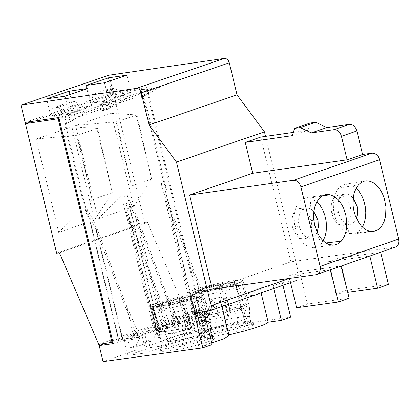 <?xml version="1.0" encoding="UTF-8"?>
<svg xmlns="http://www.w3.org/2000/svg" width="420" height="420" viewBox="0 0 420 420"><rect width="100%" height="100%" fill="white"/><g stroke="black" fill="none" stroke-linecap="round" stroke-linejoin="round"><path stroke-width="0.32" stroke-dasharray="2.1 1.58" d="M293.365 132.389L307.855 130.305L310.012 123.065M395.635 247.07L290.84 261.839L260.71 137.072M292.404 135.623L307.855 130.305M369.836 256.064L380.63 252.215L338.961 258.053L328.146 261.817L369.815 255.985L341.371 265.986M299.67 271.74L341.35 265.907L330.508 269.687L288.829 275.515L299.67 271.74L307.456 303.98L296.615 307.771M212.2 289.202L290.84 261.839M208.551 311.178L297.008 280.397L298.268 279.52L298.93 278.376L299.05 275.058L265.561 136.374M317.153 232.234L314.927 235.846L311.808 237.857L309.881 238.135L307.844 237.788L304.736 236.009L301.991 232.869L299.507 227.509L298.552 222.668L298.72 217.161L300.279 212.289L302.915 209.055L306.002 207.732L310.926 208.929L310.159 198.014L322.067 196.025M323.101 240.812L320.203 244.493L316.129 247.002L312.375 247.564L307.377 246.215L304.048 243.968L299.628 238.844L296.394 232.412L294.457 225.194L294 216.353L294.913 210.541L296.819 205.459L299.502 201.558L302.663 199.043L306.028 197.862L310.159 198.014L316.858 201.731M325.815 242.981L321.153 243.516L316.769 233.111M362.402 227.12L359.032 231.242L356.984 232.649L354.779 233.536L353.257 233.835L349.624 233.62L345.571 231.914L341.607 228.59L338.147 223.86L335.538 218.222L333.596 210.184L333.286 203.753L334.1 197.536L335.974 192.192L337.68 189.341L339.449 187.315L343.214 184.853L347.713 184.154L351.687 185.162L356.16 188.15M394.832 247.265L380.651 252.294M388.427 284.45L346.742 290.252L338.961 258.053M346.742 290.252L335.927 294.031L328.146 261.817M335.927 294.031L347.75 292.388M296.473 280.529L282.287 282.508L282.959 285.296M105.289 343.434L187.178 314.9L191.037 330.918L290.64 317.1M187.178 314.9L201.243 312.942L146.895 87.523L113.227 92.411L109.074 75.196M211.601 309.519L213.549 308.763L214.757 307.115L214.883 304.878L213.418 304.915L215.959 303.912L220.647 300.794L220.159 300.347L253.37 291.611L254.2 291.181L252.735 291.218L259.812 287.579L273.021 285.737L282.287 282.508M214.883 304.878L190.454 311.745L203.668 309.907L194.355 313.152M220.159 300.347L228.512 334.976L229 335.428M212.62 340.184L214.373 338.735L211.218 338.2L203.852 338.951L193.321 340.798L173.371 345.618L166.871 347.66L160.75 350.868L162.734 351.404L167.627 351.12L183.041 348.548L201.626 344.017L212.62 340.184M212.021 337.712L213.775 336.257L210.903 335.722L201.542 336.735L191.289 338.62L176.096 342.221L166.273 345.188L160.377 347.912L160.156 348.395L162.136 348.931L167.029 348.642L182.443 346.075L201.028 341.544L212.021 337.712M210.126 336.693L211.528 335.465L208.908 334.961L200.403 335.869L191.105 337.565L177.166 340.835L167.48 343.744L162.01 346.269L161.805 346.715L163.648 347.214L168.178 346.946L182.474 344.563L199.705 340.363L210.126 336.693M208.934 331.742L210.336 330.514L207.475 330.02L200.781 330.692L191.237 332.351L172.877 336.745L166.288 338.798L160.613 341.764L162.64 342.269L167.244 341.969L181.524 339.56L198.581 335.391L208.934 331.742M190.307 323.783L189.436 330.041L188.69 330.194L185.504 324.776L169.318 328.808L162.818 330.85L156.697 334.047L157.637 334.493L161.233 340.174L159.343 334.582L168.934 333.559L179.083 331.695L193.515 328.304L202.577 325.652L204.561 331.385L205.679 324.571L208.561 323.358L210.326 321.972L209.118 321.426L204.603 321.552L190.307 323.783L183.635 296.1L181.398 296.693L187.147 319.967L187.162 320.596L186.417 320.749M202.577 325.652L195.893 297.938L196.245 297.617L201.847 320.964L202.015 321.547L202.493 321.379L196.723 297.449L201.878 295.649L203.637 294.21L201.632 293.68L197.925 293.864L183.635 296.1M182.107 299.623L181.361 299.78L180.653 296.846L178.831 297.098L185.504 324.776M186.968 322.849L191.258 326.456L205.044 321.877L206.105 320.77L204.204 320.381L199.337 320.738L186.968 322.849L181.361 299.78M179.12 329.296L174.846 325.684L163.154 329.317L159.952 331.238L161.243 331.737L165.302 331.564L179.12 329.296L176.379 317.121L188.517 314.286L191.279 326.466M188.517 314.286L183.75 310.286L171.623 313.12L174.006 323.006L162.755 326.335L156.922 329.375L158.361 329.863L158.944 330.666L153.111 306.532L152.665 306.873L159.343 334.582M174.846 325.684L174.006 323.006M178.831 297.098L159.427 302.085L152.423 304.605L150.05 306.133L150.959 306.789L157.637 334.493M98.721 344.348L186.695 313.693L200.009 311.84L146.255 88.888L138.989 91.366L143.062 91.077L112.098 101.63L104.927 102.974L99.656 104.769L103.724 104.486L110.135 106.186L102.302 110.644L101.294 111.573L106.564 109.778L118.503 103.336L149.468 92.778L141.635 97.23L140.627 98.159L143.257 97.261L144.107 96.779L142.795 97.225L140.947 89.549L141.257 89.812L159.836 87.139L126.536 98.49L107.683 101.252L101.614 102.953L101.924 103.215L120.508 100.548L103.609 110.203L103.467 110.639L109.368 108.234L126.536 98.49M192.749 314.37L194.019 314.517L167.617 204.992L161.238 183.656L192.749 314.37L200.009 311.84M194.019 314.517L204.346 313.079L206.556 313.094L205.721 309.65L208.467 308.69L209.596 313.373L195.62 315.294L195.3 315.01L201.243 312.942M178.715 322.802L163.081 325.3L158.718 326.23L153.452 328.062L154.718 328.214L165.044 326.776L157.385 294.987L166.42 323.348L169.176 322.387L129.602 218.096L125.879 203.668L128.51 202.766L135.361 216.111L175.13 320.308L177.881 319.352L178.715 322.802L206.556 313.094M165.044 326.776L167.255 326.797L166.42 323.348M112.933 342.185L122.766 339.155L139.346 336.525L167.255 326.797M127.108 337.087L129.712 347.891L135.345 347.109L141.225 335.129L127.108 337.087L144.165 331.139L158.282 329.18L152.402 341.161L146.769 341.938L144.165 331.139M141.225 335.129L158.282 329.18M166.472 323.369L180.579 321.405L197.594 315.473L183.488 317.436L166.472 323.369L169.071 334.157L174.699 333.375L180.579 321.405M146.255 88.888L113.521 93.639L144.653 222.826L147.457 222.427L186.695 313.693M31.967 121.417L113.521 93.639M58.842 117.527L68.266 114.686L87.124 111.925L69.951 121.679L64.507 124.12L70.408 121.716L79.091 116.77L72.681 115.064L64.733 116.671L59.099 118.592M72.681 115.064L103.724 104.486M54.395 116.34L68.812 114.256L85.885 108.439L71.474 110.523L54.395 116.34L52.405 108.082L69.484 102.27L71.474 110.523M108.213 100.832L93.797 102.921L110.833 97.114L125.244 95.025L108.213 100.832L97.424 93.854L91.812 94.668L93.797 102.921M159.836 87.139L142.942 96.789L142.795 97.225M79.091 116.77L110.135 106.186M87.124 111.925L120.508 100.548M146.895 87.523L140.947 89.549M25.153 122.404L113.227 92.411M91.67 105.793L73.327 108.449L50.82 116.114L69.164 113.458L91.67 105.793L87.512 88.531M131.019 92.384L112.681 95.046L90.227 102.695L108.57 100.034L131.019 92.384L126.866 75.148M310.926 208.929L313.856 211.57M304.3 209.869L307.482 212.825L309.897 216.988L311.294 221.529L311.761 226.469L311.099 231.436L309.467 235.263L306.548 238.187L303.25 239.064L300.169 238.297L298.106 236.938L294.599 232.538L292.498 227.062L291.926 223.603L291.879 219.922L292.987 214.709L294.441 211.937L296.284 209.995L299.376 208.666L304.3 209.869M369.726 231.294L349.624 233.62L345.24 223.22L342.783 221.12L341.119 218.915L339.738 216.3L338.457 212.483L337.927 209.47L337.838 205.338L338.489 201.506L339.402 199.064L338.635 188.16L358.496 184.837M339.402 199.064L340.694 196.97L342.347 195.347L344.274 194.35L345.886 194.061L347.644 194.224L349.907 195.127L353.183 198.004M356.47 218.526L354.333 222.075L351.86 223.923L350.149 224.416L345.24 223.22M273.021 285.737L273.693 288.524M136.883 338.725L135.755 334.031L95.96 229.693L122.698 340.715L136.883 338.725L142.359 336.814L123.953 339.37L146.438 331.532L164.84 328.976L170.305 327.07L156.324 328.991L156.009 328.708L158.639 327.794L176.258 324.996L181.718 323.09L163.322 325.647L185.75 317.83L204.146 315.273L209.596 313.373M122.698 340.715L113.274 343.602M195.3 315.01L165.197 190.134L166.504 189.683L144.107 96.779M228.874 334.892L228.512 334.976M259.812 287.579L261.098 292.919M252.735 291.218L252.667 294.341L251.317 295.754L249.501 295.234L248.099 292.829M164.84 328.976L168.709 345.041L150.308 347.587L146.438 331.532M204.146 315.273L208.016 331.312L189.614 333.863L167.186 341.691L185.588 339.145L181.718 323.09M167.186 341.691L163.322 325.647M185.588 339.145L208.016 331.312M175.13 320.308L176.258 324.996M189.614 333.863L185.75 317.83M247.59 328.188L253.67 325.001L253.103 324.629L246.787 324.755L235.966 326.424L212.84 331.842L206.199 333.926L200.109 337.113L200.671 337.491L204.246 337.601L217.807 335.695L232.082 332.614L247.59 328.188M246.997 325.715L253.071 322.534L251.449 322.014L244.335 322.507L233.468 324.314L219.954 327.317L208.394 330.53L201.264 333.197L199.731 334.168L199.511 334.645L199.93 334.976L202.624 335.176L207.354 334.782L221.114 332.462L237.116 328.697L246.997 325.715L245.191 324.686L250.824 321.736L250.43 321.426L247.585 321.258L239.815 322.13L224.317 325.169L212.525 328.209L202.561 331.742L201.264 333.197M186.349 320.764L188.69 330.194M180.653 296.846L181.398 296.693M157.385 294.987L128.299 218.547L121.921 197.179L127.186 195.368L136.663 215.66L165.748 292.084L177.881 319.352M169.176 322.387L170.305 327.07M129.602 218.096L156.324 328.991M138.989 91.366L140.627 98.159M161.238 183.656L163.863 182.753L143.257 97.261M204.346 313.079L196.686 281.332L167.617 204.992M205.721 309.65L196.686 281.332M165.748 292.084L173.408 323.862M136.663 215.66L163.081 325.3M127.186 195.368L158.718 326.23M121.921 197.179L153.452 328.062M128.299 218.547L154.718 328.214M174.699 333.375L191.714 327.443L197.594 315.473M191.714 327.443L186.086 328.225L183.488 317.436M186.086 328.225L169.071 334.157M96.81 128.321L71.915 126.803L94.39 220.143L112.303 192.633L96.81 128.321L97.598 128.294L112.303 192.633L92.132 199.568L58.7 232.433L94.39 220.143M75.637 125.533L116.03 121.758L131.518 186.029L98.112 218.862L133.712 206.598L111.248 113.379L75.637 125.533L98.112 218.862M136.941 114.854L151.636 179.114L136.153 114.886L136.941 114.854L116.818 121.732L131.518 186.029L151.636 179.114L133.712 206.598M136.153 114.886L111.248 113.379M116.818 121.732L116.03 121.758M100.916 104.89L102.302 110.644M99.656 104.769L101.294 111.573M104.927 102.974L106.564 109.778M109.284 102.039L110.67 107.793M112.098 101.63L118.503 103.336M143.062 91.077L149.468 92.778M140.249 91.486L141.635 97.23M69.484 102.27L75.096 101.456L85.885 108.439M91.812 94.668L108.843 88.872L110.833 97.114M108.843 88.872L114.455 88.053L125.244 95.025M114.455 88.053L97.424 93.854M103.609 110.203L101.924 103.215M103.467 110.639L101.614 102.953M106.097 109.741L104.249 102.055M109.368 108.234L107.683 101.252M142.942 96.789L141.257 89.812M163.863 182.753L166.504 189.683M69.972 94.5L73.327 108.449M112.681 95.046L109.326 81.112M90.227 102.695L86.074 85.449M104.412 82.782L108.57 100.034M350.375 206.987L351.046 212.268L350.784 215.938L349.892 219.324L348.443 222.091L346.605 224.028L343.523 225.351L340.531 225.067L338.447 224.049L336.452 222.374L333.926 218.894L332.682 216.19L331.485 211.738L331.159 208.136L331.417 204.466L332.309 201.085L333.758 198.319L335.596 196.376L337.612 195.305L340.641 195.085L342.715 195.762L344.773 197.117L347.513 200.251L348.947 202.844L350.375 206.987M125.879 203.668L156.009 328.708M128.51 202.766L158.639 327.794M135.361 216.111L162.078 326.986M208.467 308.69L168.919 204.54L195.62 315.294M168.919 204.54L165.197 190.134M202.561 331.742L201.364 332.524L201.159 332.971L201.537 333.27L208.268 333.113L224.532 330.241L238.613 326.739L240.508 327.757M238.613 326.739L245.191 324.686L243.999 319.746L249.643 316.853L249.107 316.449L245.789 316.349L233.221 318.119L219.996 320.969L205.622 325.075L201.369 326.802L199.967 328.025L201.458 328.508L204.981 328.387L216.221 326.734L230.885 323.536L243.999 319.746M197.815 318.869L196.077 320.376L197.001 320.764L200.597 326.435L198.707 320.854L206.829 320.05L218.484 317.951L231.294 314.984L241.904 311.929L243.884 317.651L244.997 310.853L249.611 308.201L248.414 307.718L243.894 307.844L229.598 310.081L228.732 316.328L227.987 316.481L224.794 311.073L202.151 317.131L197.815 318.869L201.369 326.802M237.048 313.415L237.421 321.799M236.759 286.692L236.355 286.451L236.276 286.86L241.337 307.829L241.815 307.661L236.05 283.762L238.319 283.169L244.997 310.853M238.319 283.169L242.939 280.534L240.928 280.009L233.762 280.592L222.931 282.434L229.598 310.081M222.931 282.434L220.7 283.022L226.438 306.264L226.459 306.899L225.713 307.052M225.645 307.062L227.987 316.481M241.211 307.235L234.943 309.183L234.817 310.937L233.531 311.934L243.983 308.354L245.086 307.692L245.448 307.199L245.123 306.868L242.471 306.695L237.153 307.225L226.27 309.146L219.954 283.18L218.127 283.427L224.794 311.073M218.127 283.427L200.093 287.999L192.145 290.756L189.504 292.294L189.389 292.651L190.328 293.097L197.001 320.764M190.328 293.097L192.218 292.824L197.978 316.722L198.308 316.943L193.148 295.528L192.922 295.759M193.19 295.769L192.481 292.84L192.04 293.181L198.707 320.854M192.04 293.181L198.644 292.582L211.769 290.272L222.632 287.8L235.226 284.245L241.904 311.929M235.226 284.245L236.05 283.762M221.403 285.952L220.658 286.104M193.148 295.528L192.497 292.819L192.218 292.824M219.954 283.18L220.7 283.022M230.27 284.618L234.418 282.461L234.035 282.209L229.735 282.308L222.359 283.453L206.588 287.149L202.062 288.561L197.904 290.724L200.728 291.044L209.969 289.732L219.697 287.632L230.27 284.618M226.27 309.146L230.601 312.732L233.531 311.934M230.622 312.737L227.866 300.573L223.046 296.599L210.94 299.429L213.318 309.304L202.088 312.622L197.804 314.354L196.282 315.651L197.747 316.139M218.495 315.572L215.738 303.408L227.866 300.573M202.319 289.621L212.888 286.613L222.611 284.513L231.851 283.201L234.675 283.521L230.528 285.679L226.002 287.096L210.226 290.792L202.844 291.937L198.544 292.036L198.161 291.784L202.319 289.621M215.738 303.408L210.94 299.429M214.158 311.976L200.408 316.544L199.337 317.635L201.359 318.034L206.094 317.678L218.474 315.567L214.158 311.976L213.318 309.304M349.151 298.184L307.456 303.98M330.53 269.766L316.244 274.659M289.522 278.397L288.829 275.515M211.628 342.914L198.812 346.416L212.032 344.589M103.068 361.625L191.037 330.918M123.953 339.37L127.822 355.435L146.228 352.889L168.709 345.041M127.822 355.435L150.308 347.587M64.827 115.489L66.68 123.186M65.357 123.632L87.791 216.783L89.108 216.326L119.254 341.523M204.125 311.792L203.668 309.907M198.812 346.416L190.454 311.745M213.418 304.915L213.35 308.044L211.995 309.456L210.178 308.936L208.772 306.537M142.359 336.814L146.228 352.889M135.755 334.031L138.511 333.07L139.346 336.525M95.96 229.693L89.108 216.326M68.266 114.686L69.951 121.679M46.662 98.852L50.82 116.114M65.005 96.191L69.164 113.458M138.511 333.07L126.373 305.765L94.626 222.29L87.008 209.191L85.145 209.832L87.791 216.783M85.145 209.832L64.507 124.12M126.373 305.765L134.032 337.591M70.408 121.716L68.938 115.605M66.371 123.485L64.733 116.671M87.008 209.191L118.561 340.226M94.626 222.29L122.766 339.155M59.441 252.803L147.457 222.427M129.712 347.891L146.769 341.938M135.345 347.109L152.402 341.161M56.632 253.197L144.653 222.826M76.634 135.214L92.132 199.568L77.417 135.188L36.209 138.983L58.7 232.433M36.209 138.983L71.915 126.803M75.096 101.456L58.023 107.268L68.812 114.256M58.023 107.268L52.405 108.082M77.417 135.188L97.598 128.294M150.959 306.789L152.849 306.521L158.361 329.863M152.665 306.873L159.269 306.28L172.4 303.97L186.832 300.584L195.893 297.938M198.996 296.856L205.679 324.571M153.552 309.456L153.778 309.22L153.127 306.516L152.849 306.521M196.723 297.449L196.245 297.617M162.724 302.243L158.555 304.411L158.939 304.663L163.238 304.568L170.62 303.424L186.407 299.723L190.942 298.305L195.106 296.137L192.286 295.817L183.041 297.129L173.313 299.229L162.724 302.243M197.431 300.384L197.027 300.143L196.948 300.552M195.363 297.197L194.014 296.84L190.68 297.045L176.883 299.512L162.981 303.303L158.807 305.471L161.632 305.797L168.053 304.983L183.782 301.576L191.2 299.366L195.363 297.197L195.106 296.137M176.379 317.121L171.623 313.12M289.438 278.407L299.05 275.058M181.456 300.379L164.546 304.51L157.988 306.558L152.155 309.587L153.594 310.07M165.958 301.76L177.618 298.856L188.822 296.678L196.628 295.701L200.167 296.079L199.08 297.134L191.462 299.969L181.997 302.547L166.43 305.818L156.256 307.02L154.518 306.889L153.998 306.453L156.597 304.831L165.958 301.76M182.38 300.19L195.484 297.953L201.957 297.565L203.207 298.032L201.684 299.329L197.704 300.951M187.147 319.967L198.34 317.982L206.729 317.352L207.979 317.819L206.456 319.121L202.477 320.749M311.094 220.61L313.845 220.222M206.813 330.01L205.606 331.454L206.199 333.926M187.162 320.596L189.436 330.041M331.826 213.418L338.457 212.483M243.616 317.273L241.337 307.829M241.815 307.661L244.094 317.105M226.459 306.899L228.732 316.328M197.978 316.722L200.251 326.156M198.245 316.733L200.519 326.172M235.573 283.925L236.276 286.86M226.438 306.264L239.547 304.028L246.026 303.649L247.28 304.117L241.799 307.031M221.676 286.519L234.78 284.277L241.259 283.889L242.508 284.356L237.032 287.259M198.608 290.141L211.491 286.456L222.217 284.078L234.454 282.145L238.948 282.104L239.484 282.539L236.906 284.151L230.795 286.277L210.614 291.233L198.366 293.16L193.877 293.197L193.352 292.761L194.093 292.052L198.608 290.141M220.757 286.708L197.321 292.871L191.52 295.89L192.98 296.373M193.31 296.389L202.545 295.507L212.856 293.622L223.965 291.076L236.439 287.464M218.122 313.294L198.072 316.155M230.249 310.464L234.943 309.183M299.129 226.123L292.498 227.062M166.871 347.66L166.273 345.188M207.674 339.455L208.273 341.933M202.015 321.547L204.293 331.002M202.493 321.379L204.776 330.834M158.613 330.445L160.892 339.895M158.876 330.461L161.154 339.911M153.919 310.086L160.146 309.635L173.439 307.335L188.165 303.849L197.075 301.171M190.906 324.188L201.847 320.964M158.686 329.879L178.763 327.022M365.227 180.962L345.324 184.265M353.257 233.835L373.312 231.488M220.647 300.794L222.033 306.537M214.373 338.735L213.775 336.257M211.134 335.155L213.35 335.927M211.528 335.465L210.336 330.514M210.341 330.577L210.326 321.972M210.315 321.909L203.637 294.21M179.109 329.306L169.764 331.007L162.755 331.8L159.994 331.748L157.952 330.971L156.922 329.375L152.093 309.204L152.833 306.973L155.888 305.078L165.743 301.802L176.915 299.003L188.123 296.777L196.749 295.654L201.185 295.901L203.002 297.46L207.979 317.819L207.785 319.709L205.574 321.704L191.31 326.461M250.924 295.811L252.231 295.454L253.433 294.514L254.21 292.961L254.2 291.181M253.67 325.001L253.071 322.534M200.109 337.113L199.511 334.645M343.523 225.351L350.149 224.416M338.678 195.053L345.303 194.119M250.43 321.426L252.646 322.198M201.364 332.524L199.731 334.168M249.632 316.796L250.824 321.736M201.159 332.971L199.967 328.025M249.622 308.264L249.643 316.853M199.988 328.083L196.077 320.376M242.939 280.534L249.611 308.201M189.389 292.651L196.056 320.318M198.308 316.943L200.597 326.435M218.468 315.578L208.971 317.305L201.915 318.082L199.28 318.014L197.311 317.247L196.282 315.651L191.52 295.89L191.961 293.585L194.171 291.889L202.241 288.95L211.995 286.319L222.658 283.978L232.475 282.345L239.342 281.978L241.127 282.518L242.225 283.626L247.28 304.117L247.081 306.002L245.8 307.435L243.647 308.584L230.648 312.732M234.675 283.521L234.418 282.461M198.161 291.784L197.904 290.724M334.005 245.159L313.945 247.501M306.028 197.862L325.931 194.565M290.551 282.649L297.008 280.397M310.842 238.072L304.211 239.006M299.376 208.666L306.002 207.732M160.75 350.868L160.156 348.395M162.01 346.269L160.377 347.912M161.805 346.715L160.613 341.764M160.634 341.822L156.723 334.105M156.697 334.047L150.024 306.343M158.944 330.666L161.233 340.174M158.807 305.471L158.555 304.411"/><path stroke-width="0.63" d="M294.562 128.378L310.012 123.065L315.661 122.257L326.744 127.596L349.414 124.346L351.293 124.467L353.309 125.433L354.554 126.536L356.029 128.656L356.885 130.956L341.439 136.279L340.583 133.98L339.108 131.854L337.864 130.751L335.843 129.785L333.963 129.659L311.294 132.914L300.211 127.564L294.562 128.378L292.404 135.623L245.254 142.385L260.71 137.072L293.365 132.389M356.885 130.956L362.57 154.476L347.125 159.81L252.714 173.271L189.499 195.059L293.449 180.275L372.068 153.122L362.57 154.476M189.499 195.059L212.2 289.202L316.244 274.659L318.056 273.961L319.678 272.055L320.397 269.294L320.135 266.411L398.722 239.027L379.334 158.981L378.262 156.691L376.609 154.723L374.624 153.468L372.068 153.122M398.722 239.027L398.979 241.904L398.538 244.025L397.541 245.753L396.144 246.855L317.053 274.465M300.211 127.564L315.661 122.257M311.294 132.914L326.744 127.596M341.439 136.279L347.125 159.81M99.199 345.555L103.068 361.625L202.724 347.844L194.355 313.152L209.087 311.047L210.347 310.17L211.008 309.02L211.223 306.154L176.495 162.073L264.469 131.854L237.038 94.862L229.294 62.79L141.283 92.794L140.432 90.762L139.335 89.455L138.023 88.62L136.327 88.389L21 105.136L25.153 122.404L58.842 117.527L113.274 343.602L99.199 345.555L105.289 343.434M265.561 136.374L264.469 131.854M252.714 173.271L245.254 142.385M322.067 196.025L330.026 194.691L334.252 196.45L338.221 199.747L341.754 204.524L343.67 208.315L345.707 214.452L346.721 220.941L346.637 227.546L345.938 231.672L344.054 237.006L341.26 241.196L325.815 242.981M316.858 201.731L320.014 205.275L322.697 209.738L324.707 214.767L326.119 220.92L326.534 226.448L326.13 231.856L324.944 236.738L323.101 240.812M369.726 231.294L366.975 230.344L364.187 228.643L361.499 226.207L359.048 223.115L355.273 215.597L353.619 209.491L353.052 205.18L353.404 196.455L354.349 192.449L356.591 187.404L358.496 184.837L361.116 182.579L364.151 181.198L366.949 180.826L370.435 181.393L373.774 182.999L376.961 185.593L379.906 189.163L382.394 193.51L384.279 198.34L385.949 206.876L385.607 216.032L384.174 221.398L381.938 225.745L378.908 229.084L377.144 230.26L373.312 231.488L369.726 231.294M356.16 188.15L359.3 191.693L361.972 196.14L363.977 201.154L365.389 207.286L365.799 212.793L365.405 218.185L364.235 223.057L362.402 227.12M347.75 292.388L377.612 288.23L369.836 256.064M377.612 288.23L388.427 284.45L380.651 252.294M282.959 285.296L290.64 317.1L281.374 320.339L268.159 322.171L266.742 323.311L263.613 324.828L255.722 327.684L244.881 330.892L228.874 334.892M136.327 88.389L224.343 58.406L109.074 75.196L21 105.136M224.343 58.406L226.034 58.632L227.351 59.462L228.443 60.769L229.294 62.79M222.033 306.537L229 335.428L224.317 338.567L211.628 342.914M59.099 118.592L25.452 123.638L56.632 253.197L59.441 252.803L98.721 344.348L112.933 342.185M25.452 123.638L31.967 121.417M313.856 211.57L317.719 219.676L318.082 221.477L318.313 227.126L317.153 232.234M353.183 198.004L357 206.052L357.362 207.837L357.599 213.444L356.47 218.526M273.693 288.524L281.374 320.339M261.098 292.919L268.159 322.171M69.174 91.198L87.512 88.531L65.005 96.191L46.662 98.852L69.174 91.198L69.972 94.5M108.528 77.816L126.866 75.148L104.412 82.782L86.074 85.449L108.528 77.816L109.326 81.112M320.135 266.411L300.72 186.149L299.649 183.855L297.995 181.881L296.006 180.621L293.449 180.275M341.26 241.196L337.769 243.973L334.005 245.159L329.038 244.582L325.6 242.839L322.319 240.03L319.421 236.334L317.069 232.045L314.722 225.204L313.772 219.492L313.682 213.407L314.617 207.485L316.549 202.309L319.289 198.329L322.502 195.767L325.931 194.565L330.026 194.691M341.371 265.986L349.151 298.184L338.31 301.98L330.53 269.766M289.522 278.397L296.615 307.771L338.31 301.98M176.495 162.073L149.037 124.955L237.038 94.862M149.037 124.955L141.283 92.794M204.125 311.792L212.032 344.589L202.724 347.844M58.207 118.897L112.04 342.5M333.963 129.659L349.414 124.346M211.129 305.692L289.438 278.407M313.845 220.222L317.719 219.676M300.935 186.916L379.549 159.742M320.129 266.385L398.717 239.006M209.087 311.047L290.551 282.649"/></g></svg>

